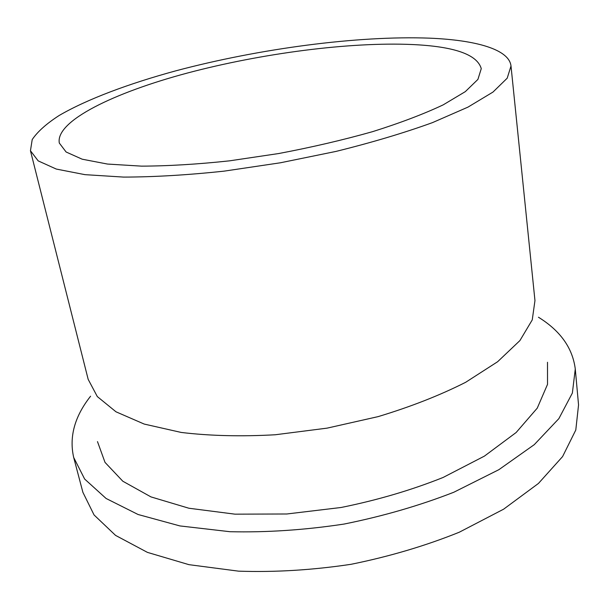 <?xml version="1.0" encoding="UTF-8"?>
<svg xmlns="http://www.w3.org/2000/svg" width="609" height="609" viewBox="0 0 609 609"><rect width="100%" height="100%" fill="white"/><g stroke="black" fill="none" stroke-linecap="round" stroke-linejoin="round"><path stroke-width="0.91" d="M412.331 44.533C454.245 46.444 477.22 54.483 481.262 68.634L477.92 79.398L465.306 91.639L443.169 104.87C423.811 114.005 400.319 122.927 372.67 131.635C343.141 139.979 311.808 147.279 278.694 153.537L229.509 160.845C197.445 164.285 168.114 166.044 141.516 166.135L107.488 164.057L82.162 159.193L66.115 152.006L59.301 143.039C55.297 121.039 114.028 92.598 187.549 72.996C261.619 53.341 349.665 41.77 412.331 44.533M429.665 38.161C475.819 40.072 509.17 49.321 511.004 66.008L507.206 78.188L492.986 92.066L467.963 107.123L432.481 122.622C403.995 132.937 371.855 142.529 336.061 151.397L280.323 162.801L224.043 171.152C187.382 175.057 153.902 177.036 123.604 177.09L84.956 174.654L56.294 169.066L38.184 160.883L30.45 150.743L32.208 139.568C37.522 131.673 46.512 123.642 59.187 115.474C87.125 99.198 128.712 83.669 175.932 70.796C259.244 48.636 357.78 35.444 429.665 38.161M511.004 66.008L534.961 300.595L532.251 319.892L519.911 340.583L497.606 361.746L465.664 382.292C439.911 395.332 410.732 406.774 378.12 416.625L327.109 428.135L275.238 434.765C241.225 436.661 209.892 435.892 181.231 432.443L144.188 424.062L115.992 411.806L97.318 396.581L88.176 379.369L30.45 150.743M547.499 362.271L547.521 384.363L537.252 408.137L516.143 432.512L484.399 456.126L443.116 477.464C411.471 490.116 377.466 500.126 341.101 507.487L286.778 513.988L234.967 514.163L188.881 508.233L150.971 496.906L122.805 481.217L105.014 462.383L97.486 441.616M538.455 317.236C560.333 330.771 572.612 348.021 575.277 369.001L572.369 393.049L558.864 418.634L534.283 444.639L498.878 469.676L453.819 492.239C419.601 505.599 383.008 516.211 344.024 524.067C304.706 530.02 266.689 532.563 229.966 531.71L179.906 525.925L138.076 514.498L106.088 498.474L84.643 479.047L73.681 457.443C69.015 436.82 74.648 416.411 90.581 396.208M575.277 369.001L578.55 404.924L575.794 430.015L562.587 456.575L538.447 483.439L503.635 509.177L459.285 532.22C425.6 545.801 389.547 556.489 351.119 564.292C312.341 570.1 274.804 572.391 238.507 571.151L188.95 564.665L147.439 552.386L115.565 535.395L94.06 514.955L82.893 492.323L73.681 457.443"/></g></svg>
